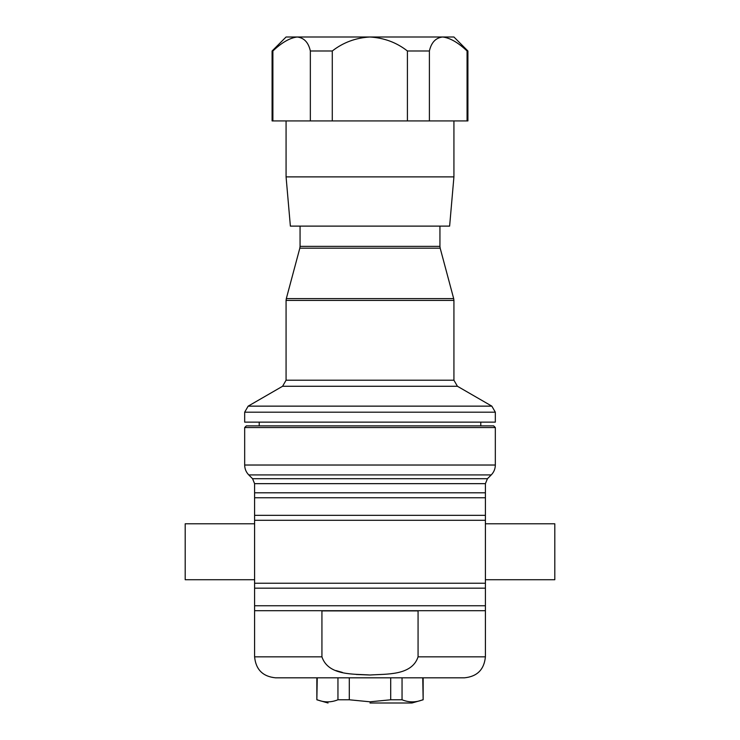 <?xml version="1.0" encoding="UTF-8"?>
<svg xmlns="http://www.w3.org/2000/svg" width="740" height="740" viewBox="0 0 740 740"><rect width="100%" height="100%" fill="white"/><g stroke="black" fill="none" stroke-linecap="round" stroke-linejoin="round"><path stroke-width="1.11" d="M449.624 226.116L290.376 226.116L286.075 176.879L453.925 176.879L449.624 226.116M485.403 523.781L554.806 523.781L554.806 579.725L485.403 579.725M349.299 677.822L349.299 699.781L370 701.807L390.702 699.781L390.702 677.822M370 703L411.967 703L370 703M423.151 677.822L423.151 699.781L422.753 677.822L402.051 677.822L402.051 699.781C408.933 702.565 415.834 702.565 422.753 699.781M402.051 699.781L390.702 699.781M493.654 425.861L495.328 427.544L244.672 427.544L246.346 425.861L493.654 425.861L480.787 425.861L480.787 422.142M254.597 579.725L185.194 579.725L185.194 523.781L254.597 523.781M370 675.01C386.326 673.863 411.856 675.842 418.072 656.843L418.072 610.907L321.928 610.907L321.928 656.843C328.264 675.916 353.766 673.853 370 675.01L356.236 674.464M485.403 483.655L254.597 483.655L252.553 478.706L487.447 478.706L485.403 483.655L485.403 656.843C484.154 669.58 477.161 676.582 464.415 677.822L275.585 677.822C262.839 676.582 255.846 669.58 254.597 656.843L321.928 656.843M485.403 610.704L254.597 610.704L254.597 492.803L485.403 492.803M495.328 412.189L495.328 422.142L244.672 422.142L244.672 412.189L248.168 406.14L491.832 406.14L495.328 412.189L244.672 412.189M370 701.807L349.299 699.781L337.949 699.781L337.949 677.822L317.247 677.822L316.85 699.781L328.033 703M342.38 672.41L335.96 670.56M317.247 699.781C324.139 702.565 331.039 702.565 337.949 699.781M370 120.925L310.347 120.925L310.347 50.986C308.488 42.513 304.121 37.842 297.249 37L369.861 37C355.69 37.823 343.166 42.485 332.279 50.986L310.347 50.986M272.884 50.986L272.089 50.986L286.075 37L297.249 37C289.969 37.823 281.848 42.485 272.884 50.986L272.884 120.925L310.347 120.925M272.884 120.925L272.089 120.925L272.089 50.986M467.911 50.986L467.07 50.986C458.115 42.513 449.966 37.842 442.613 37L453.925 37L467.911 50.986L467.911 120.925L467.07 120.925L467.07 50.986M429.394 50.986L407.416 50.986C396.603 42.513 384.088 37.842 369.861 37L442.613 37C435.721 37.823 431.309 42.485 429.394 50.986L429.394 120.925L467.07 120.925M429.394 120.925L407.416 120.925L407.416 50.986M369.861 120.925L407.416 120.925M332.279 120.925L332.279 50.986M485.403 656.843L418.072 656.843M491.23 474.923L248.77 474.923C246.087 472.166 244.727 468.864 244.672 465.025L495.328 465.025C495.273 468.864 493.913 472.166 491.23 474.923L487.447 478.706M485.403 605.755L254.597 605.755M485.403 588.171L254.597 588.171M300.061 226.116L300.061 246.374L439.939 246.374L440.18 248.187L299.82 248.187L286.315 298.608L453.685 298.608L453.925 300.421L286.075 300.421L286.075 380.212L453.925 380.212L457.422 386.271L282.578 386.271L248.168 406.14M485.403 515.336L254.597 515.336M485.403 497.752L254.597 497.752M485.403 520.285L254.597 520.285M485.403 583.231L254.597 583.231M453.925 120.925L453.925 176.879M423.151 699.781L411.967 703M495.328 427.544L495.328 465.025M286.075 380.212L282.578 386.271M300.061 246.374L299.82 248.187M440.18 248.187L453.685 298.608M453.925 300.421L453.925 380.212M457.422 386.271L491.832 406.14M439.939 226.116L439.939 246.374M259.213 422.142L259.213 425.861M286.075 300.421L286.315 298.608M244.672 427.544L244.672 465.025M252.553 478.706L248.77 474.923M254.597 483.655L254.597 492.803M254.597 610.704L254.597 656.843M316.85 677.822L316.85 699.781M286.075 120.925L286.075 176.879"/></g></svg>
